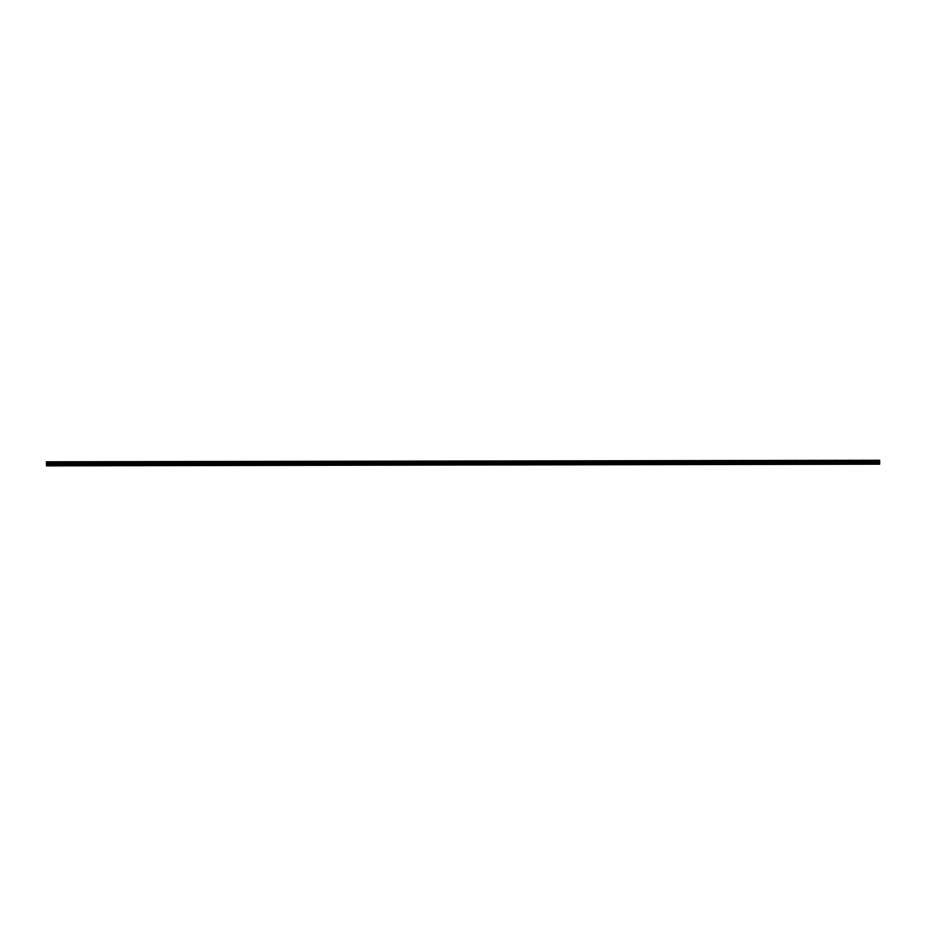 <?xml version="1.0" encoding="UTF-8"?>
<svg xmlns="http://www.w3.org/2000/svg" width="926" height="926" viewBox="0 0 926 926"><rect width="100%" height="100%" fill="white"/><g stroke="black" fill="none" stroke-linecap="round" stroke-linejoin="round"><path stroke-width="0.69" stroke-dasharray="4.63 3.47" d="M49.784 465.79L49.078 465.766L49.784 465.79M49.784 463.799L48.696 463.764L49.784 463.799M50.803 461.877L48.696 461.877M63.118 465.766L62.412 465.743L63.118 465.766M63.118 463.764L62.019 463.741L63.118 463.764M64.137 461.854L62.019 461.854M76.441 465.743L75.747 465.72L76.441 465.743M77.471 461.831L75.353 461.819M89.776 465.709L89.07 465.685L89.776 465.709M89.776 463.718L88.688 463.683L89.776 463.718M90.794 461.796L88.688 461.796M103.11 465.685L102.404 465.662L103.11 465.685M103.11 463.683L102.01 463.66L103.11 463.683M104.129 461.773L102.01 461.773M116.433 465.662L115.738 465.639L116.433 465.662M116.433 463.66L115.738 463.637L116.433 463.66M117.463 461.75L115.345 461.75M129.767 465.639L129.061 465.604L129.767 465.639M129.767 463.637L128.679 463.602L129.767 463.637M130.786 461.715L128.679 461.715M143.102 465.604L142.396 465.581L143.102 465.604M143.102 463.602L142.396 463.579L143.102 463.602M144.12 461.692L142.002 461.692M156.425 465.581L155.73 465.558L156.425 465.581M157.455 461.669L155.336 461.669M169.759 465.558L169.053 465.523L169.759 465.558M169.759 463.556L169.053 463.532L169.759 463.556M170.778 461.634L168.671 461.634M183.093 465.523L182.387 465.5L183.093 465.523M183.093 463.521L181.994 463.498L183.093 463.521M184.112 461.611L181.994 461.611M196.416 465.5L195.722 465.477L196.416 465.5M197.446 461.588L195.328 461.588M209.751 465.477L209.044 465.442L209.751 465.477M209.751 463.475L208.663 463.451L209.751 463.475M210.769 461.565L208.663 461.553M223.085 465.442L222.379 465.419L223.085 465.442M223.085 463.44L221.985 463.417L223.085 463.44M224.104 461.53L221.985 461.53M236.408 465.419L235.713 465.396L236.408 465.419M237.438 461.507L235.32 461.507M249.742 465.396L249.036 465.361L249.742 465.396M249.742 463.394L248.654 463.37L249.742 463.394M250.761 461.484L248.654 461.472M263.077 465.361L262.371 465.338L263.077 465.361M263.077 463.37L261.989 463.336L263.077 463.37M264.095 461.449L261.989 461.449M276.411 465.338L275.705 465.315L276.411 465.338M276.411 463.336L275.311 463.313L276.423 463.347M277.43 461.426L275.311 461.426M289.734 465.315L289.039 465.292L289.734 465.315M289.734 463.313L288.646 463.289L289.734 463.313M290.752 461.403L288.646 461.391M303.068 465.28L302.362 465.257L303.068 465.28M303.068 463.289L301.98 463.255L303.068 463.289M304.087 461.368L301.98 461.368M316.403 465.257L315.697 465.234L316.403 465.257M316.403 463.255L315.697 463.231L316.403 463.255M317.421 461.345L315.303 461.345M329.725 465.234L329.031 465.211L329.725 465.234M329.725 463.231L328.637 463.208L329.725 463.231M330.756 461.322L328.637 461.31M343.06 465.199L342.354 465.176L343.06 465.199M344.078 461.287L341.972 461.287M356.394 465.176L355.688 465.153L356.394 465.176M356.394 463.174L355.295 463.15L356.406 463.197M357.413 461.264L355.295 461.264M369.717 465.153L369.023 465.13L369.717 465.153M369.717 463.15L369.023 463.127L369.717 463.15M370.747 461.241L368.629 461.241M383.051 465.13L382.345 465.095L383.051 465.13M383.051 463.127L381.963 463.093L383.051 463.127M384.07 461.206L381.963 461.206M396.386 465.095L395.68 465.072L396.386 465.095M396.386 463.093L395.286 463.069L396.397 463.116M397.404 461.183L395.286 461.183M409.709 465.072L409.014 465.049L409.709 465.072M409.709 463.069L408.621 463.046L409.709 463.069M410.739 461.16L408.621 461.16M423.043 465.049L422.337 465.014L423.043 465.049M423.043 463.046L421.955 463.012L423.043 463.046M424.062 461.125L421.955 461.125M436.377 465.014L435.671 464.991L436.377 465.014M436.377 463.012L435.671 462.988L436.377 463.012M437.396 461.102L435.278 461.102M449.7 464.991L449.006 464.968L449.7 464.991M449.7 462.988L448.612 462.965L449.7 462.988M450.73 461.079L448.612 461.079M463.035 464.968L462.329 464.933L463.035 464.968M463.035 462.965L461.947 462.942L463.035 462.965M464.053 461.044L461.947 461.044M476.369 464.933L475.663 464.91L476.369 464.933M476.369 462.931L475.269 462.907L476.381 462.954M477.388 461.021L475.269 461.021M489.692 464.91L488.997 464.887L489.692 464.91M489.692 462.907L488.997 462.884L489.692 462.907M490.722 460.998L488.604 460.998M503.026 464.887L502.32 464.852L503.026 464.887M503.026 462.884L501.938 462.861L503.026 462.884M504.045 460.974L501.938 460.963M516.361 464.852L515.655 464.829L516.361 464.852M516.361 462.85L515.655 462.826L516.361 462.85M517.379 460.94L515.261 460.94M529.684 464.829L528.989 464.806L529.684 464.829M529.684 462.826L528.596 462.803L529.684 462.826M530.714 460.916L528.596 460.916M543.018 464.806L542.312 464.783L543.018 464.806M544.037 460.893L541.93 460.893M556.352 464.771L555.646 464.748L556.352 464.771M557.371 460.859L555.253 460.859M569.675 464.748L568.981 464.725L569.675 464.748M569.675 462.745L568.587 462.722L569.675 462.745M570.705 460.835L568.587 460.835M583.01 464.725L582.304 464.702L583.01 464.725M583.01 462.722L581.922 462.699L583.01 462.722M584.028 460.812L581.922 460.801M596.344 464.69L595.638 464.667L596.344 464.69M597.363 460.778L595.244 460.778M609.667 464.667L608.972 464.644L609.667 464.667M609.667 462.664L608.579 462.641L609.667 462.664M610.697 460.754L608.579 460.754M623.001 464.644L622.295 464.62L623.001 464.644M623.001 462.641L621.913 462.618L623.001 462.641M624.02 460.731L621.913 460.72M636.336 464.609L635.63 464.586L636.336 464.609M636.336 462.618L635.63 462.583L636.336 462.618M637.354 460.697L635.248 460.697M649.67 464.586L648.964 464.563L649.67 464.586M649.67 462.583L648.57 462.56L649.67 462.583M650.689 460.673L648.57 460.673M662.993 464.563L662.298 464.539L662.993 464.563M662.993 462.56L662.298 462.537L662.993 462.56M664.011 460.65L661.905 460.65M676.327 464.539L675.621 464.505L676.327 464.539M677.346 460.616L675.239 460.616M689.662 464.505L688.956 464.482L689.662 464.505M689.662 462.502L688.956 462.479L689.662 462.502M690.68 460.592L688.562 460.592M702.984 464.482L702.29 464.458L702.984 464.482M702.984 462.479L701.896 462.456L702.984 462.479M704.015 460.569L701.896 460.569M716.319 464.458L715.613 464.424L716.319 464.458M717.337 460.535L715.231 460.535M729.653 464.424L728.947 464.401L729.653 464.424M729.653 462.421L728.554 462.398L729.653 462.421M730.672 460.511L728.554 460.511M742.976 464.401L742.282 464.377L742.976 464.401M744.006 460.488L741.888 460.488M756.31 464.377L755.604 464.343L756.31 464.377M757.329 460.465L755.222 460.454M769.645 464.343L768.939 464.32L769.645 464.343M769.645 462.34L768.545 462.317L769.645 462.34M770.663 460.43L768.545 460.43M782.968 464.32L782.273 464.296L782.968 464.32M782.968 462.317L781.88 462.294L782.968 462.317M783.998 460.407L781.88 460.407M796.302 464.296L795.596 464.262L796.302 464.296M797.321 460.384L795.214 460.372M809.637 464.262L808.93 464.239L809.637 464.262M809.637 462.271L808.537 462.236L809.637 462.271M810.655 460.349L808.537 460.349M822.959 464.239L822.265 464.215L822.959 464.239M822.959 462.236L821.871 462.213L822.959 462.236M823.99 460.326L821.871 460.326M836.294 464.215L835.588 464.192L836.294 464.215M836.294 462.213L835.588 462.19L836.294 462.213M837.312 460.303L835.206 460.291M849.628 464.181L848.922 464.157L849.628 464.181M849.628 462.19L848.529 462.155L849.628 462.19M850.647 460.268L848.529 460.268M862.951 464.157L862.256 464.134L862.951 464.157M862.951 462.155L862.256 462.132L862.951 462.155M863.981 460.245L861.863 460.245M876.285 464.134L875.579 464.111L876.285 464.134M877.304 460.222L875.197 460.21M876.309 460.454L875.197 460.419L876.309 460.454M862.974 462.178L861.863 462.132L862.974 462.178M862.974 460.488L861.863 460.442L862.974 460.488M849.64 460.511L848.529 460.477L849.64 460.511M836.317 462.224L835.206 462.19L836.317 462.224M836.317 460.535L835.206 460.5L836.317 460.535M822.982 460.569L821.871 460.523L822.982 460.569M809.648 460.592L808.537 460.558L809.648 460.592M796.325 460.616L795.214 460.581L796.325 460.616M782.991 460.65L781.88 460.604L782.991 460.65M769.656 460.673L768.545 460.627L769.656 460.673M756.334 460.697L755.222 460.662L756.334 460.697M742.999 460.731L741.888 460.685L742.999 460.731M729.665 460.754L728.554 460.708L729.665 460.754M716.342 460.778L715.231 460.743L716.342 460.778M703.008 460.812L701.896 460.766L703.008 460.812M689.673 462.525L688.562 462.479L689.673 462.525M689.673 460.835L688.562 460.789L689.673 460.835M676.35 460.859L675.239 460.824L676.35 460.859M663.016 462.572L661.905 462.537L663.016 462.572M663.016 460.893L661.905 460.847L663.016 460.893M649.682 460.916L648.57 460.87L649.682 460.916M636.359 462.63L635.248 462.583L636.359 462.63M636.359 460.94L635.248 460.905L636.359 460.94M623.024 460.963L621.913 460.928L623.024 460.963M609.69 460.998L608.579 460.951L609.69 460.998M596.367 461.021L595.244 460.986L596.367 461.021M583.033 461.044L581.922 461.009L583.033 461.044M569.698 461.079L568.587 461.032L569.698 461.079M556.376 461.102L555.253 461.067L556.376 461.102M543.041 461.125L541.93 461.09L543.041 461.125M529.707 461.16L528.596 461.113L529.707 461.16M516.372 462.873L515.261 462.826L516.372 462.873M516.372 461.183L515.261 461.136L516.372 461.183M503.05 461.206L501.938 461.171L503.05 461.206M489.715 462.919L488.604 462.884L489.715 462.919M489.715 461.241L488.604 461.194L489.715 461.241M476.381 461.264L475.269 461.217L476.381 461.264M463.058 461.287L461.947 461.252L463.058 461.287M449.723 461.322L448.612 461.275L449.723 461.322M436.389 463.035L435.278 462.988L436.389 463.035M436.389 461.345L435.278 461.298L436.389 461.345M423.066 461.368L421.955 461.333L423.066 461.368M409.732 461.403L408.621 461.356L409.732 461.403M396.397 461.426L395.286 461.38L396.397 461.426M383.075 461.449L381.963 461.414L383.075 461.449M369.74 463.162L368.629 463.127L369.74 463.162M369.74 461.472L368.629 461.437L369.74 461.472M356.406 461.507L355.295 461.461L356.406 461.507M343.083 461.53L341.972 461.495L343.083 461.53M329.749 461.553L328.637 461.518L329.749 461.553M316.414 463.278L315.303 463.231L316.414 463.278M316.414 461.588L315.303 461.542L316.414 461.588M303.091 461.611L301.98 461.576L303.091 461.611M289.757 461.634L288.646 461.599L289.757 461.634M276.423 461.669L275.311 461.623L276.423 461.669M263.1 461.692L261.989 461.657L263.1 461.692M249.765 461.715L248.654 461.68L249.765 461.715M236.431 461.75L235.32 461.704L236.431 461.75M223.108 461.773L221.985 461.727L223.108 461.773M209.774 461.796L208.663 461.761L209.774 461.796M196.439 461.831L195.328 461.785L196.439 461.831M183.116 461.854L181.994 461.808L183.116 461.854M169.782 463.567L168.671 463.532L169.782 463.567M169.782 461.877L168.671 461.842L169.782 461.877M156.448 461.912L155.336 461.866L156.448 461.912M143.125 463.625L142.002 463.579L143.125 463.625M143.125 461.935L142.002 461.889L143.125 461.935M129.79 461.958L128.679 461.924L129.79 461.958M116.456 463.671L115.345 463.637L116.456 463.671M116.456 461.993L115.345 461.947L116.456 461.993M103.122 462.016L102.01 461.97L103.122 462.016M89.799 462.039L88.688 462.005L89.799 462.039M76.464 462.062L75.353 462.028L76.464 462.062M63.13 462.097L62.019 462.051L63.13 462.097M49.807 462.12L48.696 462.086L49.807 462.12M879.607 461.842L879.607 462.56L879.55 461.842M879.688 464.181L879.468 463.197L46.3 464.875M879.503 460.153L879.468 463.197M879.468 463.787L46.3 465.465M879.48 464.019L46.312 465.697M879.492 461.611L46.323 463.289M879.492 461.542L46.323 463.208M879.492 460.303L46.323 461.981M879.492 460.234L46.323 461.912M879.468 463.046L46.3 464.725M879.503 462.444L46.335 464.123M879.503 462.294L46.335 463.972M879.503 461.947L46.335 463.625M879.503 461.785L46.335 463.463M879.468 461.171L46.312 462.85L879.468 461.136M879.468 461.102L46.3 462.78M879.468 461.021L46.3 462.699M879.468 460.789L46.3 462.456M879.468 460.708L46.3 462.387L879.468 460.673M879.468 460.639L46.312 462.317M50.421 465.766L50.421 463.764M63.744 465.743L63.744 463.741M77.078 465.72L77.078 463.718M90.412 465.685L90.412 463.683M103.735 465.662L103.735 463.66M117.07 465.639L117.07 463.637M130.404 465.604L130.404 463.602M143.727 465.581L143.727 463.579M157.061 465.558L157.061 463.556M170.396 465.523L170.396 463.532M183.718 465.5L183.718 463.498M197.053 465.477L197.053 463.475M210.387 465.442L210.387 463.451M223.71 465.419L223.71 463.417M237.044 465.396L237.044 463.394M250.379 465.361L250.379 463.37M263.702 465.338L263.702 463.336M277.036 465.315L277.036 463.313M290.37 465.292L290.37 463.289M303.705 465.257L303.705 463.255M317.028 465.234L317.028 463.231M330.362 465.211L330.362 463.208M343.696 465.176L343.696 463.174M357.019 465.153L357.019 463.15M370.354 465.13L370.354 463.127M383.688 465.095L383.688 463.093M397.011 465.072L397.011 463.069M410.345 465.049L410.345 463.046M423.68 465.014L423.68 463.012M437.003 464.991L437.003 462.988M450.337 464.968L450.337 462.965M463.671 464.933L463.671 462.942M476.994 464.91L476.994 462.907M490.329 464.887L490.329 462.884M503.663 464.852L503.663 462.861M516.986 464.829L516.986 462.826M530.32 464.806L530.32 462.803M543.655 464.783L543.655 462.78M556.977 464.748L556.977 462.745M570.312 464.725L570.312 462.722M583.646 464.702L583.646 462.699M596.969 464.667L596.969 462.664M610.303 464.644L610.303 462.641M623.638 464.62L623.638 462.618M636.961 464.586L636.961 462.583M650.295 464.563L650.295 462.56M663.629 464.539L663.629 462.537M676.964 464.505L676.964 462.502M690.287 464.482L690.287 462.479M703.621 464.458L703.621 462.456M716.955 464.424L716.955 462.433M730.278 464.401L730.278 462.398M743.613 464.377L743.613 462.375M756.947 464.343L756.947 462.352M770.27 464.32L770.27 462.317M783.604 464.296L783.604 462.294M796.939 464.262L796.939 462.271M810.262 464.239L810.262 462.236M823.596 464.215L823.596 462.213M836.93 464.192L836.93 462.19M850.253 464.157L850.253 462.155M863.588 464.134L863.588 462.132M876.922 464.111L876.922 462.109M877.304 462.109L877.304 460.419M863.981 462.132L863.981 460.442M850.647 462.155L850.647 460.477M837.312 462.19L837.312 460.5M823.99 462.213L823.99 460.523M810.655 462.236L810.655 460.558M797.321 462.271L797.321 460.581M783.998 462.294L783.998 460.604M770.663 462.317L770.663 460.627M757.329 462.352L757.329 460.662M744.006 462.375L744.006 460.685M730.672 462.398L730.672 460.708M717.337 462.433L717.337 460.743M704.015 462.456L704.015 460.766M690.68 462.479L690.68 460.789M677.346 462.502L677.346 460.824M664.011 462.537L664.011 460.847M650.689 462.56L650.689 460.87M637.354 462.583L637.354 460.905M624.02 462.618L624.02 460.928M610.697 462.641L610.697 460.951M597.363 462.664L597.363 460.986M584.028 462.699L584.028 461.009M570.705 462.722L570.705 461.032M557.371 462.745L557.371 461.067M544.037 462.78L544.037 461.09M530.714 462.803L530.714 461.113M517.379 462.826L517.379 461.136M504.045 462.861L504.045 461.171M490.722 462.884L490.722 461.194M477.388 462.907L477.388 461.217M464.053 462.942L464.053 461.252M450.73 462.965L450.73 461.275M437.396 462.988L437.396 461.298M424.062 463.012L424.062 461.333M410.739 463.046L410.739 461.356M397.404 463.069L397.404 461.38M384.07 463.093L384.07 461.414M370.747 463.127L370.747 461.437M357.413 463.15L357.413 461.461M344.078 463.174L344.078 461.495M330.756 463.208L330.756 461.518M317.421 463.231L317.421 461.542M304.087 463.255L304.087 461.576M290.752 463.289L290.752 461.599M277.43 463.313L277.43 461.623M264.095 463.336L264.095 461.657M250.761 463.37L250.761 461.68M237.438 463.394L237.438 461.704M224.104 463.417L224.104 461.727M210.769 463.451L210.769 461.761M197.446 463.475L197.446 461.785M184.112 463.498L184.112 461.808M170.778 463.532L170.778 461.842M157.455 463.556L157.455 461.866M144.12 463.579L144.12 461.889M130.786 463.602L130.786 461.924M117.463 463.637L117.463 461.947M104.129 463.66L104.129 461.97M90.794 463.683L90.794 462.005M77.471 463.718L77.471 462.028M64.137 463.741L64.137 462.051M50.803 463.764L50.803 462.086M48.696 463.764L48.696 462.086M62.019 463.741L62.019 462.051M75.353 463.718L75.353 462.028M88.688 463.683L88.688 462.005M102.01 463.66L102.01 461.97M115.345 463.637L115.345 461.947M128.679 463.602L128.679 461.924M142.002 463.579L142.002 461.889M155.336 463.556L155.336 461.866M168.671 463.532L168.671 461.842M181.994 463.498L181.994 461.808M195.328 463.475L195.328 461.785M208.663 463.451L208.663 461.761M221.985 463.417L221.985 461.727M235.32 463.394L235.32 461.704M248.654 463.37L248.654 461.68M261.989 463.336L261.989 461.657M275.311 463.313L275.311 461.623M288.646 463.289L288.646 461.599M301.98 463.255L301.98 461.576M315.303 463.231L315.303 461.542M328.637 463.208L328.637 461.518M341.972 463.174L341.972 461.495M355.295 463.15L355.295 461.461M368.629 463.127L368.629 461.437M381.963 463.093L381.963 461.414M395.286 463.069L395.286 461.38M408.621 463.046L408.621 461.356M421.955 463.012L421.955 461.333M435.278 462.988L435.278 461.298M448.612 462.965L448.612 461.275M461.947 462.942L461.947 461.252M475.269 462.907L475.269 461.217M488.604 462.884L488.604 461.194M501.938 462.861L501.938 461.171M515.261 462.826L515.261 461.136M528.596 462.803L528.596 461.113M541.93 462.78L541.93 461.09M555.253 462.745L555.253 461.067M568.587 462.722L568.587 461.032M581.922 462.699L581.922 461.009M595.244 462.664L595.244 460.986M608.579 462.641L608.579 460.951M621.913 462.618L621.913 460.928M635.248 462.583L635.248 460.905M648.57 462.56L648.57 460.87M661.905 462.537L661.905 460.847M675.239 462.502L675.239 460.824M688.562 462.479L688.562 460.789M701.896 462.456L701.896 460.766M715.231 462.433L715.231 460.743M728.554 462.398L728.554 460.708M741.888 462.375L741.888 460.685M755.222 462.352L755.222 460.662M768.545 462.317L768.545 460.627M781.88 462.294L781.88 460.604M795.214 462.271L795.214 460.581M808.537 462.236L808.537 460.558M821.871 462.213L821.871 460.523M835.206 462.19L835.206 460.5M848.529 462.155L848.529 460.477M861.863 462.132L861.863 460.442M875.197 462.109L875.197 460.419M875.579 464.111L875.579 462.109M862.256 464.134L862.256 462.132M848.922 464.157L848.922 462.155M835.588 464.192L835.588 462.19M822.265 464.215L822.265 462.213M808.93 464.239L808.93 462.236M795.596 464.262L795.596 462.271M782.273 464.296L782.273 462.294M768.939 464.32L768.939 462.317M755.604 464.343L755.604 462.352M742.282 464.377L742.282 462.375M728.947 464.401L728.947 462.398M715.613 464.424L715.613 462.433M702.29 464.458L702.29 462.456M688.956 464.482L688.956 462.479M675.621 464.505L675.621 462.502M662.298 464.539L662.298 462.537M648.964 464.563L648.964 462.56M635.63 464.586L635.63 462.583M622.295 464.62L622.295 462.618M608.972 464.644L608.972 462.641M595.638 464.667L595.638 462.664M582.304 464.702L582.304 462.699M568.981 464.725L568.981 462.722M555.646 464.748L555.646 462.745M542.312 464.783L542.312 462.78M528.989 464.806L528.989 462.803M515.655 464.829L515.655 462.826M502.32 464.852L502.32 462.861M488.997 464.887L488.997 462.884M475.663 464.91L475.663 462.907M462.329 464.933L462.329 462.942M449.006 464.968L449.006 462.965M435.671 464.991L435.671 462.988M422.337 465.014L422.337 463.012M409.014 465.049L409.014 463.046M395.68 465.072L395.68 463.069M382.345 465.095L382.345 463.093M369.023 465.13L369.023 463.127M355.688 465.153L355.688 463.15M342.354 465.176L342.354 463.174M329.031 465.211L329.031 463.208M315.697 465.234L315.697 463.231M302.362 465.257L302.362 463.255M289.039 465.292L289.039 463.289M275.705 465.315L275.705 463.313M262.371 465.338L262.371 463.336M249.036 465.361L249.036 463.37M235.713 465.396L235.713 463.394M222.379 465.419L222.379 463.417M209.044 465.442L209.044 463.451M195.722 465.477L195.722 463.475M182.387 465.5L182.387 463.498M169.053 465.523L169.053 463.532M155.73 465.558L155.73 463.556M142.396 465.581L142.396 463.579M129.061 465.604L129.061 463.602M115.738 465.639L115.738 463.637M102.404 465.662L102.404 463.66M89.07 465.685L89.07 463.683M75.747 465.72L75.747 463.718M62.412 465.743L62.412 463.741M49.078 465.766L49.078 463.764"/><path stroke-width="1.39" d="M48.696 461.877L50.803 461.877M62.019 461.854L64.137 461.854M75.353 461.819L77.471 461.819M88.688 461.796L90.794 461.796M102.01 461.773L104.129 461.773M115.345 461.75L117.463 461.75M128.679 461.715L130.786 461.715M142.002 461.692L144.12 461.692M155.336 461.669L157.455 461.669M168.671 461.634L170.778 461.634M181.994 461.611L184.112 461.611M195.328 461.588L197.446 461.588M208.663 461.553L210.769 461.553M221.985 461.53L224.104 461.53M235.32 461.507L237.438 461.507M248.654 461.472L250.761 461.472M261.989 461.449L264.095 461.449M275.311 461.426L277.43 461.426M288.646 461.391L290.752 461.391M301.98 461.368L304.087 461.368M315.303 461.345L317.421 461.345M328.637 461.31L330.756 461.31M341.972 461.287L344.078 461.287M355.295 461.264L357.413 461.264M368.629 461.241L370.747 461.241M381.963 461.206L384.07 461.206M395.286 461.183L397.404 461.183M408.621 461.16L410.739 461.16M421.955 461.125L424.062 461.125M436.285 461.067L437.396 461.102L436.285 461.067M435.278 461.102L437.396 461.102M448.612 461.079L450.73 461.079M461.947 461.044L464.053 461.044M475.269 461.021L477.388 461.021M488.604 460.998L490.722 460.998M501.938 460.963L504.045 460.963M515.261 460.94L517.379 460.94M528.596 460.916L530.714 460.916M541.93 460.882L544.037 460.882M555.253 460.859L557.371 460.859M568.587 460.835L570.705 460.835M581.922 460.801L584.028 460.801M595.244 460.778L597.363 460.778M608.579 460.754L610.697 460.754M621.913 460.72L624.02 460.72M635.248 460.697L637.354 460.697M648.57 460.673L650.689 460.673M661.905 460.65L664.011 460.65M675.239 460.616L677.346 460.616M688.562 460.592L690.68 460.592M701.896 460.569L704.015 460.569M715.231 460.535L717.337 460.535M728.554 460.511L730.672 460.511M741.888 460.488L744.006 460.488M755.222 460.454L757.329 460.454M768.545 460.43L770.663 460.43M781.88 460.407L783.998 460.407M795.214 460.372L797.321 460.372M808.537 460.349L810.655 460.349M821.871 460.326L823.99 460.326M835.206 460.291L837.312 460.291M848.529 460.268L850.647 460.268M861.863 460.245L863.981 460.245M875.197 460.21L877.304 460.21M46.335 461.819L879.665 460.268L46.508 462.039L46.52 465.847L46.508 462.039M46.52 465.847L879.688 464.181L879.677 460.361M46.381 464.192L46.404 463.498M46.439 463.567L46.439 464.227M46.532 462.977L879.7 461.298L46.532 463.012M46.532 462.514L879.7 460.835L46.532 462.549M879.665 460.268L46.497 461.947M879.677 460.442L46.508 462.12M879.677 461.669L46.508 463.347M879.677 461.738L46.508 463.417M879.7 463.961L46.532 465.639M879.688 460.801L46.532 462.479M879.7 460.951L46.532 462.63M879.7 461.194L46.532 462.873M879.7 461.264L46.532 462.942M879.665 461.9L46.497 463.579M879.665 462.051L46.497 463.729M879.665 462.398L46.497 464.076M879.665 462.56L46.497 464.239M879.7 463.208L46.532 464.887M879.7 463.37L46.532 465.049"/></g></svg>
